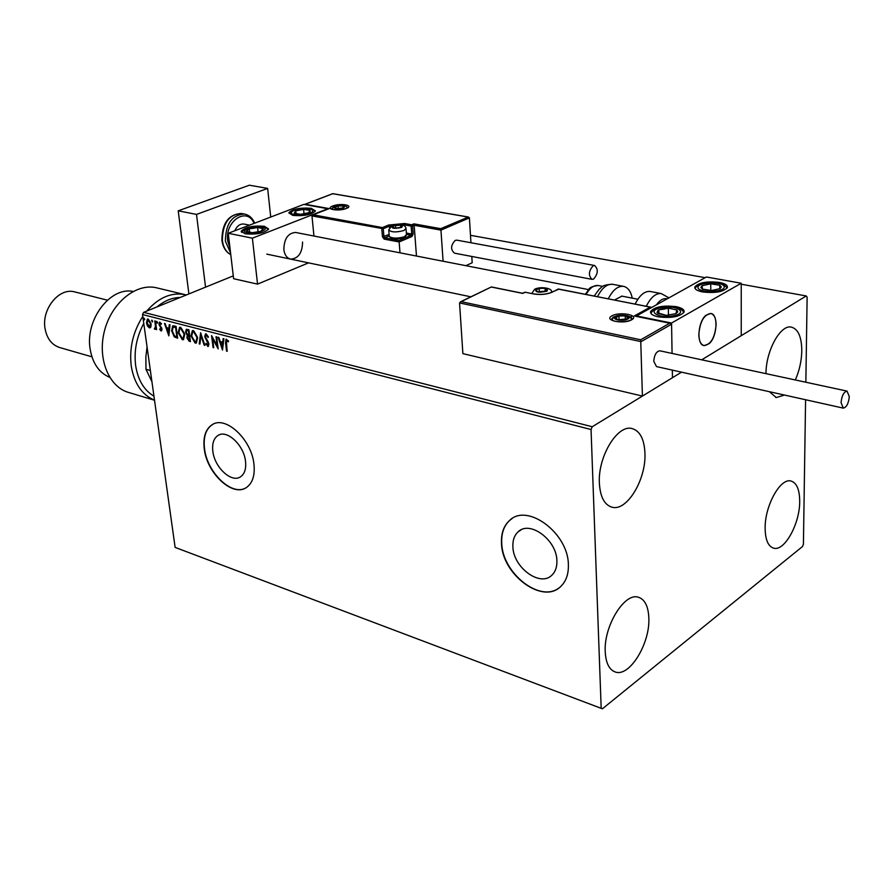 <?xml version="1.0" encoding="UTF-8"?>
<svg xmlns="http://www.w3.org/2000/svg" width="894" height="894" viewBox="0 0 894 894"><rect width="100%" height="100%" fill="white"/><g stroke="black" fill="none" stroke-linecap="round" stroke-linejoin="round"><path stroke-width="1.34" d="M212.817 451.09C214.392 467.271 231.535 483.319 240.542 476.793C244.587 473.954 246.263 468.869 245.537 461.516C244.084 445.313 226.953 429.232 218.013 435.456C213.744 438.306 212.012 443.525 212.817 451.09M512.888 546.737C513.178 567.433 540.233 587.414 551.933 575.121C555.442 571.713 557.096 566.93 556.895 560.761C556.794 540.021 529.863 520.084 518.241 531.729C514.385 535.215 512.608 540.211 512.888 546.737M501.489 543.34C501.992 574.775 543.161 605.182 560.985 586.229C566.181 581.089 568.651 573.903 568.372 564.662C568.293 533.137 527.404 502.841 509.77 520.274C503.78 525.605 501.02 533.293 501.489 543.34M512.027 518.632L510.016 520.118C504.026 525.448 501.266 533.137 501.735 543.183C502.294 572.886 539.674 602.88 558.806 588.04M204.234 448.564C206.67 473.149 232.731 497.533 246.453 487.498C252.521 483.196 255.036 475.507 253.974 464.422C251.817 439.781 225.769 415.308 212.213 424.661C205.631 429.008 202.972 436.976 204.234 448.564M213.241 424.125L212.481 424.538C205.899 428.885 203.229 436.853 204.491 448.43C206.883 472.222 231.512 496.259 245.571 488.023M765.979 373.658C765.912 350.817 780.395 324.477 791.279 327.092C798.163 328.925 801.661 336.859 801.795 350.906C801.549 360.997 799.392 370.686 795.325 379.972M784.474 395.047L776.283 397.551L769.354 391.684M648.843 618.1C650.15 643.646 629.331 677.54 615.217 671.964C609.172 669.718 605.841 663.002 605.238 651.804C603.618 626.024 624.772 591.917 638.539 597.281C644.932 599.516 648.362 606.467 648.843 618.1M644.954 453.347C646.217 479.609 626.795 511.781 611.932 507.177C604.378 504.842 600.187 496.818 599.371 483.118C597.784 456.666 617.475 424.225 632.002 428.55C639.992 430.886 644.306 439.155 644.954 453.347M799.705 501.489C799.862 523.739 784.463 551.687 773.634 548.167C768.147 546.402 765.309 539.752 765.13 528.22C764.761 505.792 780.395 477.619 791.011 481.028C796.744 482.816 799.638 489.644 799.705 501.489M233.267 275.877L143.632 312.341L592.241 426.74L591.046 429.522L142.526 314.543L175.123 547.407L602.411 708.797L802.521 546.513L803.415 544.234L805.583 399.741M602.411 708.797L175.123 547.407M805.852 382.241L807.126 297.166L806.232 295.959L701.734 359.824L741.238 335.675L741.227 283.253L706.394 276.984L635.958 316.241M460.432 301.837L491.387 286.94L461.148 301.658L640.707 339.787L642.417 396.076L672.467 377.704L672.344 370.116L672.467 377.704L681.552 372.161L592.241 426.74M806.232 295.959L741.227 284.214M705.109 277.688L470.479 235.301M150.907 326.902L149.376 327.863L147.476 326.019L146.437 322.835L147.354 319.102L148.158 319.057L151.108 324.053L150.907 326.902M155.433 321.08L156.606 329.618L155.791 328.187L155.21 329.271L154.338 328.88L155.489 326.69L154.785 320.912L155.433 321.08M161.076 330.936L159.668 329.394L159.948 328.757L161.099 329.864L161.356 328.891L158.964 324.231L159.501 322.142L161.479 323.617L161.211 324.31L159.925 323.203L159.601 324.354L162.004 329.014L161.523 330.903L160.305 329.35M174.118 325.908L176.107 326.422L177.66 338.2L174.296 336.904L171.637 330.802L172.62 325.93L174.118 325.908M188.891 329.718L190.422 341.575L189.204 341.251L186.835 337.798L187.315 335.496L185.561 332.11L186.321 329.316L188.891 329.718M200.614 332.747L204.927 345.408L204.19 345.207L200.915 335.608L199.943 344.089L199.217 343.888L200.614 332.747M216.013 336.714L216.694 336.893L218.181 348.906L212.627 338.804L213.744 347.732L213.063 347.554L211.565 335.574L217.119 345.654L216.013 336.714M226.26 343.285L227.232 351.297L226.54 351.118L225.556 342.983L226.003 339.217L228.551 341.005L228.316 341.843L226.506 340.446L226.26 343.285M591.046 429.522L601.17 707.992M222.517 350.057L218.069 337.25L218.818 337.44L220.203 341.542L222.718 342.19L223.176 338.569L223.925 338.759L222.517 350.057M206.145 333.875L208.458 337.004L207.978 337.474L206.346 335.116L205.374 336.826L208.324 342.145L208.905 344.056L208.28 346.369L205.721 343.955L206.156 343.363L207.531 345.207L208.235 343.933L204.692 336.636L205.452 333.931L206.145 333.875M197.663 337.697L196.3 343.017L195.16 343.117L190.992 335.999L192.344 330.702L193.506 330.612L197.663 337.697M184.779 334.334L183.449 339.642L182.342 339.731L178.197 332.669L179.538 327.383L180.655 327.305L184.779 334.334M168.854 335.876L164.462 323.416L166.541 327.584L168.921 328.199L169.279 324.656L169.994 324.846L168.854 335.876M157.579 322.432L157.176 323.27L156.729 321.326L157.579 322.432M152.662 321.158L152.259 321.996L151.812 320.063L152.662 321.158M144.694 319.102L144.303 319.929L143.856 318.007L144.694 319.102M142.526 314.543L143.632 312.341M227.177 350.906L226.54 351.118M227.065 350.873L226.338 339.128M228.506 341.184L227.322 340.703M222.662 348.962L218.739 337.418M223.656 338.692L222.718 342.19M222.114 347.14L223.109 343.117L220.65 342.849L222.114 347.14L222.572 343.352L220.65 342.849M218.024 347.61L213.163 338.569L212.627 338.804M213.688 347.341L213.063 347.554M213.588 347.319L212.258 336.613M216.594 336.87L217.119 345.654M208.425 337.027L206.346 335.116M206.883 334.881L206.19 335.094M208.481 346.224L207.676 346.425M208.213 346.19L205.721 343.955M208.09 344.972L208.235 343.933M208.76 343.698L207.631 342.279M208.157 342.044L206.637 340.871M207.173 340.636L205.229 336.401L204.692 336.636M205.229 336.401L205.799 333.831M204.793 344.995L204.19 345.207M204.726 344.972L201.452 335.384L200.915 335.608M199.988 343.721L199.217 343.888M199.742 343.665L200.904 333.596M196.479 342.916L195.16 343.117M195.697 342.883L191.517 335.775L190.992 335.999M191.517 335.775L192.702 330.579M196.065 341.698L197.529 337.295L194.221 331.618L193.093 331.808M191.651 336.178L194.981 341.899L195.887 341.81L196.993 337.519L193.685 331.842L192.724 331.92L191.651 336.178M190.377 341.184L186.835 337.798M187.371 337.563L187.315 335.496M187.852 335.261L186.097 331.886L185.561 332.11M186.097 331.886L186.645 329.227M188.153 330.344L186.69 330.545L186.22 332.277L187.539 334.669L188.947 335.172L188.913 330.534L187.025 330.478M189.304 336.077L187.908 336.289L187.494 337.954L189.606 340.178L189.64 336.166L188.254 336.222M189.64 336.166L188.768 336.3M189.606 340.178L189.103 336.39M188.913 330.534L187.617 330.568M188.947 335.172L188.377 330.758M183.628 339.53L182.342 339.731M182.879 339.496L178.733 332.434L178.197 332.669M178.733 332.434L179.884 327.26M183.214 338.323L184.656 333.931L181.37 328.299L180.264 328.489M178.856 332.836L182.153 338.513L183.035 338.435L184.119 334.166L180.845 328.523L179.906 328.601L178.856 332.836M177.615 337.82L174.296 336.904M174.822 336.68L172.162 330.579L171.637 330.802M172.162 330.579L172.978 325.818M176.844 336.826L176.14 327.238L173.101 327.159L172.285 330.97L174.498 335.887L176.844 336.826L175.604 327.461L173.19 327.126M168.977 334.736L165.133 323.583M169.782 324.79L168.921 328.199M168.43 333.037L169.335 329.115L166.988 328.858L168.43 333.037L168.798 329.338L166.988 328.858M161.635 329.64L161.892 328.668L161.356 328.891M161.892 328.668L161.099 328.076M161.635 327.852L159.355 325.606M159.892 325.394L158.964 324.231M159.501 324.008L159.825 322.086M161.468 323.628L160.205 323.181M157.556 322.98L156.506 322.153M156.551 329.238L155.958 329.45M156.495 329.227L155.791 328.187M155.433 329.081L154.863 329.305M155.4 329.081L154.338 328.88M155.567 328.042L155.489 326.69M156.014 326.466L155.377 321.069M152.639 321.706L151.589 320.89M150.382 327.685L149.376 327.863M149.913 327.64L147.476 326.019M148.002 325.796L146.974 322.611L146.437 322.835M146.974 322.611L147.678 319.013M149.991 326.634L150.997 323.662L148.84 319.884L148.069 320.074M147.074 322.991L149.779 326.779L150.471 323.874L148.303 320.108L147.074 322.991M144.672 319.639L143.632 318.823M295.992 232.529L295.59 232.451C287.991 233.099 284.08 238.821 283.845 249.616C284.616 255.036 286.907 258.21 290.74 259.137C298.373 258.556 302.317 252.857 302.574 242.062M311.213 208.302L315.358 210.872C311.648 214.75 304.139 216.259 292.841 215.398L288.773 212.861C292.461 208.995 299.937 207.475 311.213 208.302M245.157 233.815C256.835 234.742 264.635 233.122 268.558 228.953L264.535 226.327C252.89 225.422 245.124 227.054 241.224 231.222L245.157 233.815M252.387 238.173L228.249 233.278L303.792 204.402L327.83 208.738L252.387 238.173L257.55 284.124L308.542 262.87M228.249 233.278L233.602 278.716L257.55 284.124M716.116 324.477C714.999 337.351 711.021 344.391 704.181 345.609C700.851 344.749 699.063 341.117 698.817 334.702C699.913 321.795 703.869 314.71 710.696 313.459C714.094 314.319 715.904 317.996 716.116 324.477M658.219 316.822C652.721 315.604 650.184 313.839 650.609 311.537C654.631 306.787 663.192 305.167 676.3 306.676C681.91 307.882 684.502 309.659 684.066 312.028C679.988 316.778 671.372 318.376 658.219 316.822M719.514 282.437C706.863 281.062 698.639 282.56 694.85 286.918C694.437 289.12 697.007 290.796 702.561 291.947C715.256 293.355 723.537 291.88 727.381 287.522C727.794 285.264 725.179 283.577 719.514 282.437M741.227 283.253L671.562 323.036L635.958 315.828M671.562 323.036L672.064 353.432L671.584 324.22L641.11 341.642L459.55 302.943L462.88 353.644L642.417 396.076M705.925 315.291C697.655 321.885 696.37 345.151 704.181 345.609L709.11 343.698C717.29 336.971 718.553 313.917 710.696 313.459L705.925 315.291M461.148 301.658L459.55 302.943M522.61 293.377L491.465 287.063M640.707 339.787L669.785 323.203L671.584 324.22M669.785 323.203L635.522 316.264M634.204 315.995L650.262 307.145L651.38 307.312M416.47 256.042L414.157 225.288L440.943 230.127L440.731 228.685L468.389 217.018L469.395 217.868L440.943 230.127L443.1 261.238M469.395 217.868L470.948 242.743M471.797 256.466L472.188 262.758L465.863 265.674M467.875 217.007L332.78 193.719L305.189 204.268L329.238 208.604L312.721 214.973L311.972 215.923L313.95 236.027M313.302 214.828L382.397 227.579L388.532 225.042L404.613 223.511L411.721 224.796L413.967 223.858L414.157 225.288L412.592 225.947L413.196 233.904L412 236.474L399.149 241.961L399.998 252.823M305.189 204.268L304.418 204.514M329.238 208.604L328.266 208.984M389.505 227.534L389.393 226.182L383.258 228.73L382.397 227.579L381.794 228.864L382.453 236.832L384.174 239.123L399.149 241.961L398.959 240.52L411.139 235.323L406.468 234.463M401.127 227.344L402.289 226.54L400.568 225.21L395.461 225.288L392.064 226.707L395.003 228.182L401.127 227.344M399.193 227.903L402.289 226.54L400.568 225.21L395.461 225.288L392.064 226.707L395.003 228.182M405.273 236.53L403.641 237.648C398.199 239.279 393.896 239.301 390.745 237.703L389.974 237.1M384.174 239.123L384.778 237.838L389.225 235.96L389.516 236.754C393.17 238.597 398.143 238.575 404.457 236.686L406.479 234.574M400.736 227.411L400.568 225.21M395.696 228.216L395.461 225.288M546.346 291.031L547.452 290.025L545.061 288.326L539.16 288.371L535.64 290.125L538.009 291.835L546.346 291.031M545.709 291.153L547.452 290.025L545.061 288.326L539.16 288.371L535.64 290.125L538.009 291.835L545.709 291.153M545.195 291.388L545.061 288.326M539.328 291.992L539.16 288.371M626.973 318.912L628.024 317.806L625.241 315.917L618.961 315.962L615.441 317.873L618.201 319.773L624.515 319.739L626.973 318.912M626.281 319.035L628.024 317.806L625.241 315.917L618.961 315.962L615.441 317.873L618.201 319.773L626.281 319.035M625.331 319.471L625.241 315.917M619.073 319.884L618.961 315.962M343.173 207.889L344.358 207.14L342.849 205.922L338.01 206.011L334.647 207.33L336.96 208.66L343.173 207.889M341.832 208.291L344.358 207.14L342.849 205.922L338.01 206.011L334.647 207.33L336.96 208.66M343.028 207.877L342.849 205.922M338.256 208.715L338.01 206.011M253.17 227.78L249.225 228.73L246.52 231.356L252.209 232.686L260.601 231.378L263.261 228.752L257.561 227.434L253.17 227.78M253.427 228.305L249.225 228.73L246.52 231.356L252.209 232.686L260.601 231.378L263.261 228.752L257.561 227.434L253.427 228.305M258.064 231.959L257.561 227.434M249.627 232.295L249.225 228.73M663.013 308.531L657.995 310.274L657.012 312.654L666.276 315.358L675.898 313.649L677.797 311.85L676.881 310.028L668.354 308.117L663.013 308.531M663.594 309.212L658.811 309.793L657.727 313.414L666.276 315.358L675.898 313.649L676.881 310.028L668.354 308.117L663.594 309.212M668.477 315.146L668.354 308.117M658.889 313.794L658.811 309.793M721.313 286.885L719.748 285.242L710.741 283.811L702.103 285.722L700.885 287.443L702.405 289.086L711.445 290.55L720.139 288.606L721.313 286.885M719.949 287.175L719.748 285.242L710.741 283.811L702.103 285.722L702.405 289.086L711.445 290.55L720.139 288.606L719.949 287.175M710.797 290.505L710.741 283.811M719.771 288.728L719.748 285.242M310.252 211.554L309.894 210.358L303.58 209.386L295.769 210.85L294.215 213.32L300.552 214.314L308.408 212.828L310.252 211.554M309.179 211.8L309.894 210.358L303.58 209.386L295.769 210.85L294.215 213.32L300.552 214.314L308.408 212.828L309.179 211.8M304.027 213.867L303.58 209.386M296.059 213.778L295.769 210.85M666.879 298.752L666.399 298.652C663.136 298.272 659.928 300.172 656.766 304.351M650.664 291.556L650.083 291.444C644.552 291.042 639.568 295.243 635.153 304.061M631.577 315.325L631.265 317.191M608.322 298.764C612.736 290.058 617.743 285.924 623.341 286.337L624.057 286.482C628.158 287.712 630.907 291.6 632.27 298.149M614.536 299.993L621.922 296.137M849.3 396.668L847.043 391.103C843.802 391.863 841.802 395.684 841.053 402.591L843.288 408.122C846.54 407.373 848.54 403.563 849.3 396.668M660.063 350.85L659.873 350.806C656.33 351.387 654.307 354.896 653.782 361.321L656.509 366.596L843.12 408.089M593.124 265.786C588.576 271.083 588.218 275.609 592.063 279.353L593.582 279.073C598.12 273.754 598.466 269.239 594.611 265.507L593.124 265.786M456.957 240.173L455.258 240.374C450.654 245.291 450.397 249.56 454.51 253.17L591.906 279.33M188.902 293.925L178.219 210.828L249.392 185.203L267.641 188.41L270.726 217.041M205.553 287.142L196.501 214.415L267.641 188.41M178.219 210.828L196.501 214.415M234.753 230.797C236.977 225.97 240.017 223.723 243.872 224.036L249.527 225.143M143.766 323.36C136.525 336.993 133.843 351.141 135.687 365.802C138.034 380.207 144.124 390.332 153.958 396.176M154.517 400.177C141.99 394.869 134.234 383.56 131.273 366.238C129.127 348.47 132.971 331.864 142.783 316.398M133.105 291.444C110.141 286.471 84.751 320.22 90.216 349.543C92.741 363.59 99.234 372.854 109.671 377.324M75.353 292.059L74.493 291.846C58.926 287.41 41.247 309.391 45.102 328.891C47.08 338.96 52.087 345.218 60.133 347.677L91.926 356.818M157.679 288.08L156.126 287.712C135.821 283.096 111.538 302.887 104.464 330.903C97.133 358.852 108.979 387.404 129.138 392.6L154.528 400.255M146.739 311.078C158.473 297.68 171.145 292.17 184.745 294.573L186.354 294.964M180.175 297.467C172.151 297.601 164.429 300.753 156.998 306.899M151.935 381.76L145.979 369.289L145.867 356.818L147.063 346.917M145.979 369.289L150.371 370.541M631.544 319.851C623.543 324.611 602.992 320.331 611.999 315.85C619.911 311.19 640.339 315.303 631.544 319.851M615.597 316.252L613.072 317.236L611.284 319.527M631.052 319.884L632.226 319.102L627.789 315.85M650.262 307.145L558.426 289.008L552.134 292.193C546.782 294.428 540.658 295.02 533.763 293.97L525.158 292.226L522.778 293.411M522.677 293.277L524.733 292.26M525.706 292.338L533.763 293.97M534.299 294.07L534.042 293.914C540.769 294.897 546.614 294.349 551.587 292.282L552.134 292.193M551.71 292.226L558.962 289.12M332.68 206.022C340.357 202.826 354.694 205.341 346.358 208.458C338.591 211.71 324.231 209.107 332.68 206.022M346.101 208.481L347.867 207.643L345.43 206.056M333.451 207.117L331.316 208.928M398.959 240.52L384.778 237.838L383.917 236.698L383.258 228.73L311.972 215.923M413.967 223.858L440.731 228.685M382.453 236.832L389.113 234.507M404.088 225.724L404.01 224.796L389.393 226.182L388.532 225.042M406.368 233.055L411.732 234.049L411.128 226.081L404.01 224.796L404.613 223.511M412.592 225.947L411.721 224.796L411.128 226.081L412.592 225.947M413.196 233.904L411.732 234.049L411.139 235.323L412 236.474M401.652 227.434C403.596 224.83 400.613 224.282 392.712 225.802C390.734 228.417 393.706 228.953 401.652 227.434M406.01 228.395L403.976 230.496C396.02 232.585 390.946 232.339 388.734 229.78L391.796 225.914M546.983 291.165C548.469 287.879 544.848 287.164 536.132 288.997C534.601 292.282 538.21 293.008 546.983 291.165M551.531 292.249L551.542 292.304C553.051 288.002 540.512 286.315 535.003 289.086M531.785 293.467L534.724 289.22M627.677 319.057C633.041 316.308 620.626 313.794 615.81 316.632C610.367 319.359 622.827 321.941 627.677 319.057M343.665 207.978C345.766 205.564 342.994 205.072 335.351 206.492C333.205 208.905 335.976 209.408 343.665 207.978M252.689 227.154C240.374 231.222 241.861 233.166 257.137 232.988C269.385 228.886 267.898 226.931 252.689 227.154M661.817 307.648C645.859 310.173 657.224 318.834 672.903 315.85C688.983 313.191 677.104 304.675 661.817 307.648M724.185 286.806C724.084 281.275 696.962 282.035 698.024 287.51C697.801 293.098 725.526 292.36 724.185 286.806M312.542 211.476C315.426 207.419 293.679 208.19 291.612 212.202C288.494 216.281 310.631 215.521 312.542 211.476M646.295 306.262C650.709 297.4 655.682 293.165 661.191 293.556L668.757 297.736M613.183 284.393L612.591 284.281C606.97 283.856 601.953 287.98 597.538 296.629M598.622 285.611L598.131 285.51C593.75 285.108 589.749 288.069 586.118 294.372M241.928 213.565L241.279 213.442C228.886 214.426 222.572 223.455 222.371 240.531C223.355 247.403 226.148 252.108 230.764 254.634M254.086 223.399C247.225 206.302 224.64 220.952 227.713 240.922L230.037 248.51M230.563 252.946L225.366 241.145C225.579 224.048 231.881 215.007 244.285 214.012C249.013 214.962 252.488 218.013 254.712 223.165M775.668 397.417L776.283 397.551M614.536 671.718L615.217 671.964M611.06 506.932L611.932 507.177M521.213 529.796L518.241 531.729M219.253 434.853L218.013 435.456M241.291 231.803L241.224 231.222M650.642 312.799L650.609 311.537M694.861 288.058L694.85 286.918M470.87 296.819L266.781 254.131M637.858 299.244L621.565 296.059M588.621 289.634L295.59 232.451M630.885 319.974C626.806 321.874 621.397 322.287 614.67 321.225L611.34 319.605M491.387 286.94L522.688 293.288M634.885 316.018L670.478 323.237M557.99 289.053L650.921 307.178M304.709 204.38L332.758 193.652L468.389 217.018M312.799 214.94L328.668 208.749M346.056 208.492C339.239 211.442 328.109 208.727 331.193 208.704L331.305 208.771M404.904 236.921L405.91 235.848M406.513 234.988L406.044 228.819C405.742 224.74 401.048 223.757 391.93 225.858M389.236 235.949L388.767 230.194M632.002 319.236C632.639 315.716 620.011 313.615 614.48 316.744M614.111 316.945L611.585 319.862M347.554 207.721C345.654 205.218 341.363 204.815 334.669 206.536M334.557 206.581L331.652 209.14M268.256 229.657C266.87 226.394 256.131 226.059 252.533 227.054C246.833 227.836 243.235 229.635 241.749 232.44M661.281 307.491C655.525 308.586 652.084 310.564 650.966 313.425M661.336 307.491C674.758 306.474 682.245 308.195 683.776 312.665M727.057 288.159C724.989 284.638 720.139 282.806 712.518 282.683C705.746 282.258 695.208 285.309 695.197 288.695M315.046 211.565C314.252 207.352 294.875 207.486 289.846 213.007M661.191 293.556L650.083 291.444M623.341 286.337L612.591 284.281C600.734 284.862 602.087 287.566 599.36 288.997L594.231 295.981M602.701 286.393L598.131 285.51C586.956 286.94 589.627 289.835 585.313 294.215M847.043 391.103L659.873 350.806M594.611 265.507L456.8 240.14M244.285 214.012L241.279 213.442C228.462 214.426 222.003 223.355 221.913 240.218M230.764 254.656C225.836 252.03 222.885 247.236 221.924 240.285M74.493 291.846L107.392 300.172M156.126 287.712L184.745 294.573"/></g></svg>
